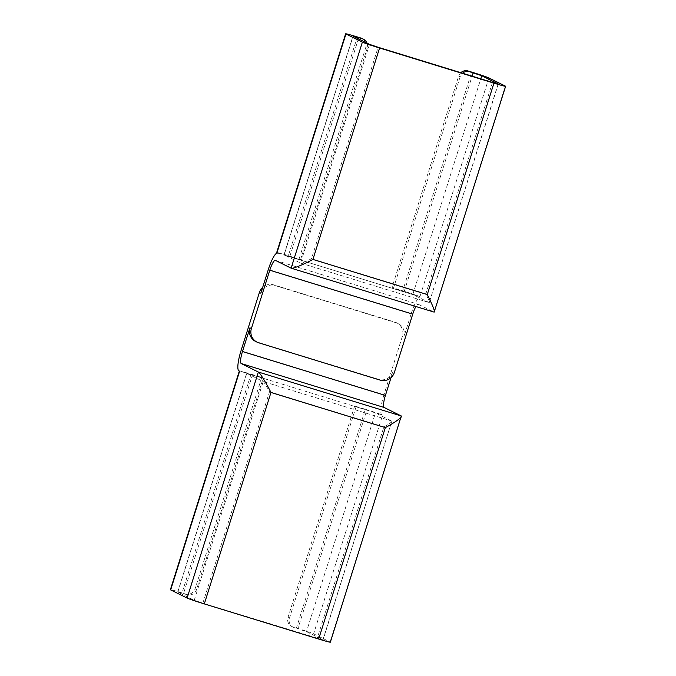<?xml version="1.0" encoding="UTF-8"?>
<svg xmlns="http://www.w3.org/2000/svg" width="676" height="676" viewBox="0 0 676 676"><rect width="100%" height="100%" fill="white"/><g stroke="black" fill="none" stroke-linecap="round" stroke-linejoin="round"><path stroke-width="0.51" stroke-dasharray="3.38 2.54" d="M239.634 371.192A15.295 0.515 -162.5 0 1 239.346 370.989A15.295 0.515 -162.5 0 1 239.363 370.972A15.295 0.515 -162.5 0 1 251.016 374.141L182.055 592.852A15.295 0.515 17.5 0 0 170.386 589.7M202.851 603.178L269.513 391.75C266.496 385.988 264.392 382.582 263.201 381.543L246.639 373.287L263.192 378.154L196.53 589.582A7.647 7.47 -63.6 0 1 187.083 594.677L177.822 592.108L194.24 600.254L202.851 603.178L323.043 639.902L306.481 631.646L297.871 628.731L366.831 410.011L375.442 412.935L306.481 631.646M354.655 405.989L287.993 617.416A7.647 7.47 116.4 0 0 292.843 626.905L296.418 628.004L365.378 409.284L354.655 405.989L356.117 406.715L289.455 618.143A7.647 7.47 -63.6 0 0 294.297 627.632L297.871 628.731M296.418 628.004A15.295 0.515 -162.5 0 1 313.63 633.843L330.049 641.997A15.295 0.515 -162.5 0 1 330.344 642.2M182.055 592.852L187.083 594.677M391.032 377.656L392.891 371.758A11.475 11.213 -63.6 0 1 378.721 379.397L257.21 342.056A11.475 11.213 -63.6 0 1 255.553 341.397M275.419 260.378L418.376 304.31A11.475 2.417 -72.9 0 0 418.3 304.276A11.475 2.417 -72.9 0 0 415.934 306.532M418.376 304.31L434.068 312.101L291.111 268.161M357.325 36.952L288.365 255.663A15.295 0.515 17.5 0 0 276.695 252.52M492.491 82.421L425.829 293.849C428.66 299.519 429.784 302.442 429.218 302.611L413.526 294.82L420.675 297.017A19.122 4.022 -72.9 0 0 420.54 296.967A19.122 4.022 -72.9 0 0 411.278 313.436L268.321 269.496M277.718 253.086L284.866 255.283L284.14 254.92L353.1 36.2M260.851 293.198A11.475 11.213 -63.6 0 1 275.022 285.551L396.533 322.9A11.475 11.213 -63.6 0 1 403.809 337.13L411.278 313.436M241.002 350.793L383.96 394.733L402.347 336.403A11.475 11.213 116.4 0 0 395.071 322.173L273.56 284.833A11.475 11.213 116.4 0 0 262.71 287.3M365.378 409.284A15.295 0.515 -162.5 0 1 381.408 414.625L238.907 370.828M383.96 394.733A19.122 4.022 -72.9 0 0 381.855 414.768L382.591 415.132L313.63 633.843M251.016 374.141L261.739 377.436L195.077 588.855A7.647 7.47 -63.6 0 1 185.63 593.95M263.192 378.154L261.739 377.436M488.9 77.943L419.94 296.654L420.675 297.017M381.855 414.768L381.408 414.625A15.295 0.515 -162.5 0 1 382.591 415.132M322.9 639.8L391.86 421.08L375.442 412.935M194.24 600.254L263.201 381.543L391.86 421.08L323.043 639.902M391.86 421.08C392.139 421.841 389.477 423.784 383.875 426.902L317.213 638.321M369.519 44.354L300.558 263.065L284.866 255.283L413.526 294.82L392.004 287.52L402.727 290.815L471.687 72.095M460.829 72.695A7.647 7.47 116.4 0 0 458.666 76.092L392.004 287.52M393.466 288.246L460.128 76.819A7.647 7.47 -63.6 0 1 462.519 73.211M419.94 296.654A15.295 0.515 17.5 0 0 402.727 290.815M367.043 43.12A7.647 7.47 -63.6 0 1 367.212 48.258L365.75 47.54A7.647 7.47 116.4 0 0 362.006 38.49M288.365 255.663L300.55 259.685L284.14 254.92M300.558 263.065L429.26 302.628L300.558 263.065C302.037 263.184 305.679 261.722 311.467 258.697L378.129 47.269M498.322 83.993L429.26 302.628M299.088 258.959L365.75 47.54M356.117 406.715L366.831 410.011M300.55 259.685L367.212 48.258M294.297 627.632L292.843 626.905M257.21 342.056L258.671 342.783M275.022 285.551L273.56 284.833M246.782 373.389L177.822 592.108M252.469 374.859L183.509 593.579M195.077 588.855L196.53 589.582M330.049 641.997L401.307 415.985M403.809 337.13L402.347 336.403M434.068 312.101L505.327 86.089M392.891 371.758L394.345 372.484M289.455 618.143L287.993 617.416M269.513 391.75L383.875 426.902M378.721 379.397L380.174 380.123M498.144 83.993L429.218 302.611M412.799 294.457L480.788 78.822M404.189 291.542L472.102 76.151M458.666 76.092L460.128 76.819M358.415 38.845L289.827 256.39M425.829 293.849L311.467 258.697M395.071 322.173L396.533 322.9M275.343 260.345L418.3 304.276M277.659 253.052L420.54 296.967M177.678 592.007L246.639 373.287M293.198 627.193L291.736 626.466M283.988 254.818L352.957 36.098M398.189 323.559L396.727 322.832"/><path stroke-width="1.01" d="M187.1 598.057L170.673 589.911L239.634 371.192L238.907 370.828A19.122 4.022 107.1 0 1 241.002 350.793L259.398 292.471L260.851 293.198L268.321 269.496A19.122 4.022 107.1 0 1 277.591 253.035A19.122 4.022 107.1 0 1 277.718 253.086L276.991 252.723L345.951 34.003L362.37 42.157L291.111 268.161L275.419 260.378A11.475 2.417 -72.9 0 0 275.343 260.345A11.475 2.417 -72.9 0 0 269.783 270.223L251.396 328.544L249.934 327.826L242.464 351.52A11.475 2.417 -72.9 0 0 241.205 363.544L258.359 372.053L187.1 598.057A15.295 0.515 -162.5 0 0 204.313 603.905L270.975 392.477C266.302 383.148 259.364 371.918 258.359 372.053L401.307 415.985L384.154 407.476L241.205 363.544M239.329 371.04L170.386 589.7A15.295 0.515 17.5 0 0 170.673 589.911M270.975 392.477L385.337 427.621C394.809 422.644 403.597 416.247 401.307 415.985L330.344 642.2A15.295 0.515 -162.5 0 1 318.675 639.048L204.313 603.905M242.464 351.52L385.413 395.452A11.475 2.417 -72.9 0 0 384.154 407.476M415.934 306.532A11.475 2.417 -72.9 0 0 412.74 314.163L394.345 372.484A11.475 11.213 116.4 0 1 380.174 380.123L258.671 342.783A11.475 11.213 -63.6 0 1 257.015 342.124L255.553 341.397A11.475 11.213 -63.6 0 1 249.934 327.826M385.413 395.452L391.032 377.656M257.015 342.124A11.475 11.213 -63.6 0 1 251.396 328.544M379.582 47.996L493.945 83.148L427.283 294.567C432.944 305.924 435.209 311.763 434.068 312.101L291.111 268.161C291.711 269.335 303.71 264.527 312.92 259.423L379.582 47.996A15.295 0.515 -162.5 0 1 362.37 42.157M462.519 73.211A7.647 7.47 -63.6 0 1 469.575 71.724L481.76 75.746L498.178 83.892L492.491 82.421L378.129 47.269L369.519 44.354L353.1 36.2L358.787 37.679L358.415 38.845M367.043 43.12A7.647 7.47 -63.6 0 0 362.361 38.777L358.787 37.679M363.46 39.216L362.006 38.49A7.647 7.47 116.4 0 0 360.899 38.05L357.325 36.952A15.295 0.515 17.5 0 0 345.656 33.8A15.295 0.515 17.5 0 0 345.951 34.003M493.945 83.148A15.295 0.515 17.5 0 0 505.614 86.3A15.295 0.515 17.5 0 0 505.327 86.089L488.9 77.943A15.295 0.515 17.5 0 0 471.687 72.095L468.113 70.997A7.647 7.47 116.4 0 0 460.829 72.695M345.656 33.8L276.695 252.52A15.295 0.515 17.5 0 0 276.991 252.723M262.71 287.3A11.475 11.213 116.4 0 0 259.398 292.471M434.161 312.135L505.614 86.3M412.74 314.163L269.783 270.223M362.361 38.777L360.899 38.05M468.113 70.997L469.575 71.724M385.337 427.621L318.675 639.048M427.283 294.567L312.92 259.423M480.788 78.822L481.76 75.746M472.102 76.151L473.149 72.822"/></g></svg>
